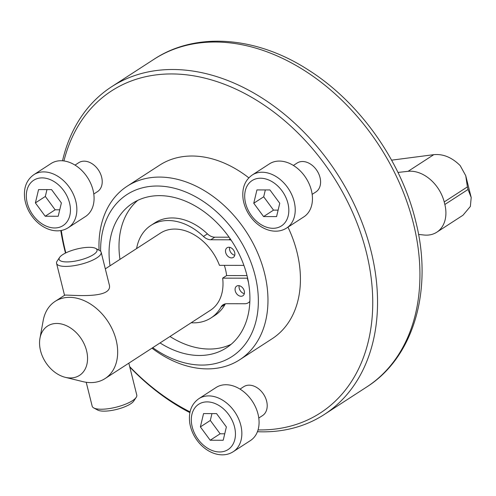 <?xml version="1.0" encoding="UTF-8"?>
<svg xmlns="http://www.w3.org/2000/svg" width="496" height="496" viewBox="0 0 496 496"><rect width="100%" height="100%" fill="white"/><g stroke="black" fill="none" stroke-linecap="round" stroke-linejoin="round"><path stroke-width="0.74" d="M444.85 204.495A33.325 24.217 57 0 1 436.809 232.196L462.991 215.227L470.375 206.429L471.2 197.513L468.038 189.466L444.85 204.495A195.35 141.949 -123 0 0 444.211 201.928A33.325 24.217 57 0 0 408.09 171.318L397.959 172.434M436.809 232.196A33.325 24.217 57 0 1 423.975 235.011L418.543 234.428M468.038 189.466A195.35 141.949 -123 0 0 467.399 186.893L465.744 175.696L460.201 165.627C451.955 157.412 443.145 153.76 433.783 154.665L408.09 171.318M391.598 160.165L433.783 154.665M56.575 263.382L64.548 295.356C62.67 293.725 114.731 301.022 109.145 284.239L101.172 252.259A22.983 6.746 166 0 1 80.507 264.368A22.983 6.746 166 0 1 56.575 263.382A22.983 6.746 166 0 1 57.152 261.101L59.613 257.412A19.536 5.735 166 0 1 62.769 254.603A19.536 5.735 166 0 1 80.433 248.242A19.536 5.735 166 0 1 95.691 248.415A19.536 5.735 166 0 1 79.465 260.189A19.536 5.735 166 0 1 59.613 257.412M95.691 248.415L99.591 250.517A22.983 6.746 166 0 1 101.172 252.259M86.577 350.74A29.382 21.347 -123 0 0 62.335 324.223A29.382 21.347 -123 0 0 39.959 338.272A29.382 21.347 -123 0 0 65.274 377.32A29.382 21.347 -123 0 0 86.577 350.74M65.274 377.32L82.801 381.61A45.967 33.399 -123 0 0 105.121 378.541A45.967 33.399 -123 0 0 116.138 340.027A45.967 33.399 -123 0 0 55.112 301.401A45.967 33.399 -123 0 0 43.202 320.521L39.959 338.272M128.824 363.171L136.784 395.089A22.983 6.746 166 0 1 136.208 397.364L133.746 401.053A19.536 5.735 166 0 1 116.665 409.411A19.536 5.735 166 0 1 97.669 410.049L93.763 407.948A22.983 6.746 166 0 1 92.182 406.205L86.217 382.273M136.208 397.364A22.983 6.746 166 0 1 116.114 407.191A22.983 6.746 166 0 1 93.763 407.948M229.611 247.318A5.747 4.173 -123 0 0 234.757 255.26M239.177 285.69A5.747 4.173 -123 0 0 244.323 293.632M238.433 285.622A5.747 4.173 -123 0 0 236.635 286.13A5.747 4.173 -123 0 0 236.257 293.217A5.747 4.173 -123 0 0 242.885 295.771A5.747 4.173 -123 0 0 243.865 289.788A5.747 4.173 -123 0 0 238.433 285.622M228.867 247.25A5.747 4.173 -123 0 0 227.069 247.758A5.747 4.173 -123 0 0 226.691 254.851A5.747 4.173 -123 0 0 233.318 257.399A5.747 4.173 -123 0 0 234.298 251.416A5.747 4.173 -123 0 0 228.867 247.25M231.142 240.132A11.489 8.351 -123 0 0 228.805 239.791L210.794 239.76A11.489 8.351 -123 0 1 203.447 236.443A55.155 40.077 -123 0 0 150.939 225.395A55.155 40.077 -123 0 0 136.605 248.57M191.177 322.753A55.155 40.077 -123 0 0 210.949 317.961A55.155 40.077 -123 0 0 221.042 307.012L225.017 304.432A11.489 8.351 -123 0 1 225.389 303.837M249.835 301.76L248.347 302.727A11.489 8.351 -123 0 1 244.751 303.744L226.74 303.713A11.489 8.351 -123 0 0 223.144 304.73A11.489 8.351 -123 0 0 221.042 307.012M248.347 302.727A11.489 8.351 -123 0 0 249.848 301.345M248.552 282.875L247.38 278.175L222.654 278.138L226.629 275.559A45.967 33.399 -123 0 0 225.444 269.167A45.967 33.399 -123 0 0 224.347 265.354M243.908 265.385L219.468 265.348A45.967 33.399 -123 0 0 160.444 233.12L105.313 268.857M105.121 378.541L210.453 310.254A45.967 33.399 -123 0 0 222.654 278.138M203.447 236.443L207.427 233.87A11.489 8.351 -123 0 0 214.768 237.187L229.127 237.206M247.008 275.59L226.629 275.559M207.427 233.87A55.155 40.077 -123 0 0 154.913 222.822L150.939 225.395M210.949 317.961L214.923 315.388A55.155 40.077 -123 0 0 225.017 304.432M137.783 200.334A86.186 62.626 -123 0 0 119.97 259.358M169.973 336.493A86.186 62.626 -123 0 0 231.124 344.323M160.041 342.934A86.186 62.626 -123 0 0 226.368 347.87A86.186 62.626 -123 0 0 247.027 275.658A86.186 62.626 -123 0 0 132.606 203.236A86.186 62.626 -123 0 0 110.031 265.8M46.959 189.602L45.322 196.459L55.143 209.796L59.743 209.802M45.204 216.237L58.206 216.256L61.38 202.945L51.559 189.608L38.564 189.59L35.383 202.901L45.204 216.237L55.143 209.796M45.322 196.459L35.383 202.901M265.335 189.937L263.698 196.794L273.519 210.13L278.12 210.137M256.934 189.925L253.76 203.236L263.581 216.572L276.576 216.591L279.756 203.279L269.936 189.943L256.934 189.925M263.698 196.794L253.76 203.236M273.519 210.13L263.581 216.572M93.781 194.035L97.507 191.617A17.236 12.524 -123 0 0 101.643 177.177A17.236 12.524 -123 0 0 78.752 162.688L75.032 165.106M68.225 227.72L85.448 216.554A31.601 22.965 -123 0 0 93.025 190.073A31.601 22.965 -123 0 0 51.069 163.519L33.846 174.685C26.319 180.067 23.306 188.275 24.8 199.311C26.269 207.657 30.095 214.966 36.282 221.235C41.143 225.996 46.494 229.022 52.328 230.318C58.268 231.52 63.569 230.659 68.225 227.72A31.601 22.965 -123 0 0 75.801 201.24A31.601 22.965 -123 0 0 33.846 174.685M312.158 194.37L315.884 191.952A17.236 12.524 -123 0 0 320.013 177.512A17.236 12.524 -123 0 0 297.129 163.029L293.403 165.441M286.595 228.055L303.819 216.888A31.601 22.965 -123 0 0 311.395 190.414A31.601 22.965 -123 0 0 269.44 163.86L252.216 175.02C244.689 180.401 241.676 188.61 243.176 199.646C244.64 207.991 248.471 215.301 254.653 221.569C259.52 226.331 264.87 229.357 270.698 230.652C276.644 231.855 281.945 230.993 286.595 228.055A31.601 22.965 -123 0 0 294.171 201.574A31.601 22.965 -123 0 0 252.216 175.02M152.737 347.671A96.528 70.141 -123 0 0 233.585 355.471A96.528 70.141 -123 0 0 255.13 275.671A96.528 70.141 -123 0 0 167.673 186.868A96.528 70.141 -123 0 0 100.62 251.28M151.974 348.161A103.422 75.15 -123 0 0 239.717 359.755A103.422 75.15 -123 0 0 264.511 273.098A103.422 75.15 -123 0 0 127.205 186.192A103.422 75.15 -123 0 0 99.057 250.232M239.717 359.755L272.18 338.712A103.422 75.15 -123 0 0 296.974 252.055A103.422 75.15 -123 0 0 287.984 227.156M248.818 177.835A103.422 75.15 -123 0 0 159.662 165.149L127.205 186.192M258.776 418.029L262.502 415.617A17.236 12.524 -123 0 0 266.631 401.171A17.236 12.524 -123 0 0 243.747 386.688L240.027 389.106M258.038 429.908A191.902 139.444 -123 0 0 366.315 252.16A191.902 139.444 -123 0 0 212.896 80.333A191.902 139.444 -123 0 0 63.928 160.94M61.306 230.479A191.902 139.444 -123 0 0 65.825 252.892M129.692 366.637A191.902 139.444 -123 0 0 190.036 411.891M257.424 431.706A195.35 141.949 -123 0 0 324.173 414.563A195.35 141.949 -123 0 0 371.002 250.877A195.35 141.949 -123 0 0 111.643 86.726A195.35 141.949 -123 0 0 62.515 160.785M60.785 230.566A195.35 141.949 -123 0 0 65.491 253.059M129.797 367.065A195.35 141.949 -123 0 0 189.881 412.622M216.554 413.608L203.558 413.583L200.378 426.901L210.199 440.231L223.2 440.25L226.374 426.938L216.554 413.608M233.219 451.72L250.443 440.553A31.601 22.965 -123 0 0 258.019 414.073A31.601 22.965 -123 0 0 216.064 387.519L198.84 398.685C191.313 404.066 188.294 412.275 189.794 423.311C191.264 431.656 195.089 438.966 201.277 445.234C206.138 449.996 211.488 453.022 217.322 454.311C223.262 455.52 228.563 454.652 233.219 451.72A31.601 22.965 -123 0 0 240.796 425.239A31.601 22.965 -123 0 0 198.84 398.685M211.953 413.596L210.316 420.459L200.378 426.901M210.316 420.459L220.137 433.789L210.199 440.231M220.137 433.789L224.738 433.795M467.399 186.893L444.211 201.928M210.794 239.76L214.768 237.187M228.805 239.791L230.268 238.843M69.545 202.957A27.007 19.623 -123 0 0 32.395 181.214A27.007 19.623 -123 0 0 43.208 224.595A27.007 19.623 -123 0 0 69.545 202.957M287.922 203.292A27.007 19.623 -123 0 0 250.765 181.548A27.007 19.623 -123 0 0 261.584 224.93A27.007 19.623 -123 0 0 287.922 203.292M413.397 223.392A195.35 141.949 -123 0 0 154.039 59.241C196.069 31.409 256.668 36.375 308.376 69.973C359.371 102.114 400.948 160.605 415.543 220.602C433.287 288.926 414.278 356.996 366.569 387.078A195.35 141.949 -123 0 0 413.397 223.392M234.54 426.951A27.007 19.623 -123 0 0 197.389 405.213A27.007 19.623 -123 0 0 208.202 448.595A27.007 19.623 -123 0 0 234.54 426.951M55.112 301.401L64.53 295.294M324.173 414.563L366.569 387.078M111.643 86.726L154.039 59.241M471.2 197.513L465.744 175.696"/></g></svg>
